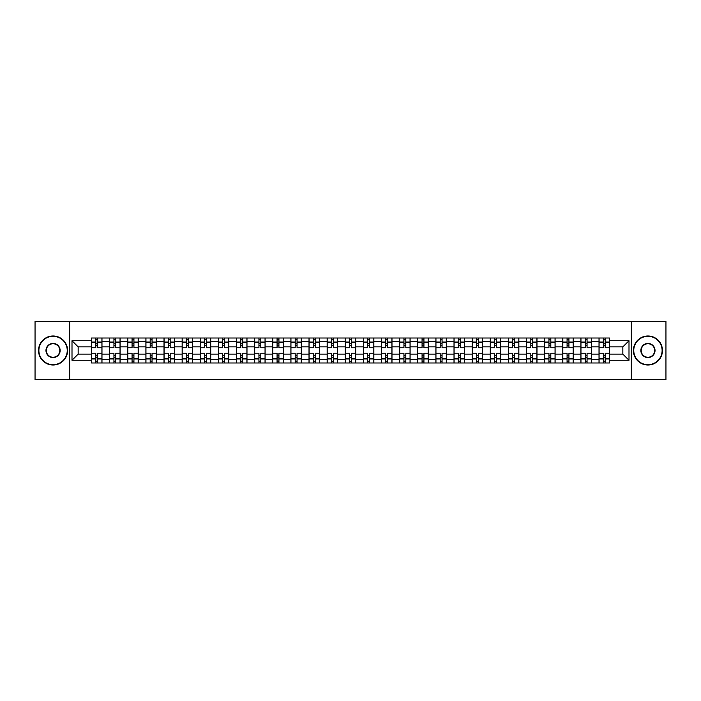 <?xml version="1.0" encoding="UTF-8"?>
<svg xmlns="http://www.w3.org/2000/svg" width="701" height="701" viewBox="0 0 701 701"><rect width="100%" height="100%" fill="white"/><g stroke="black" fill="none" stroke-linecap="round" stroke-linejoin="round"><path stroke-width="1.05" d="M631.329 379.548L665.95 379.548L665.95 321.452L35.05 321.452L35.05 379.548L631.329 379.548L631.329 321.452M109.645 362.987L109.645 341.553L101.978 341.553L101.978 362.987M101.978 341.553L101.978 338.013M109.645 341.553L109.645 338.013M120.099 338.013L120.099 362.987M127.766 362.987L127.766 338.013M138.228 338.013L138.228 362.987M145.896 362.987L145.896 338.013M156.349 338.013L156.349 362.987M164.016 362.987L164.016 338.013M174.479 338.013L174.479 362.987M182.146 362.987L182.146 338.013M192.6 338.013L192.6 362.987M200.267 362.987L200.267 338.013M210.729 338.013L210.729 362.987M218.397 362.987L218.397 338.013M228.85 338.013L228.85 362.987M236.517 362.987L236.517 338.013M246.98 338.013L246.98 362.987M254.647 362.987L254.647 338.013M265.101 338.013L265.101 362.987M272.768 362.987L272.768 338.013M283.23 338.013L283.23 362.987M290.897 362.987L290.897 338.013M301.351 338.013L301.351 362.987M309.018 362.987L309.018 338.013M319.481 338.013L319.481 362.987M327.148 362.987L327.148 338.013M337.602 338.013L337.602 362.987M345.269 362.987L345.269 338.013M355.731 338.013L355.731 362.987M363.398 362.987L363.398 338.013M373.852 338.013L373.852 362.987M381.519 362.987L381.519 338.013M391.982 338.013L391.982 362.987M399.649 362.987L399.649 338.013M410.103 338.013L410.103 362.987M417.77 362.987L417.77 338.013M428.232 338.013L428.232 362.987M435.899 362.987L435.899 338.013M446.353 338.013L446.353 362.987M454.02 362.987L454.02 338.013M464.483 338.013L464.483 362.987M472.15 362.987L472.15 338.013M482.603 338.013L482.603 362.987M490.271 362.987L490.271 338.013M500.733 338.013L500.733 362.987M508.4 362.987L508.4 338.013M518.854 338.013L518.854 362.987M526.521 362.987L526.521 338.013M536.984 338.013L536.984 362.987M544.651 362.987L544.651 338.013M555.104 338.013L555.104 362.987M562.772 362.987L562.772 338.013M573.234 338.013L573.234 362.987M580.901 362.987L580.901 338.013M591.355 338.013L591.355 362.987M599.022 362.987L599.022 338.013M599.022 354.101L591.355 354.101M580.901 354.101L573.234 354.101M562.772 354.101L555.104 354.101M544.651 354.101L536.984 354.101M526.521 354.101L518.854 354.101M508.4 354.101L500.733 354.101M490.271 354.101L482.603 354.101M472.15 354.101L464.483 354.101M454.02 354.101L446.353 354.101M435.899 354.101L428.232 354.101M417.77 354.101L410.103 354.101M399.649 354.101L391.982 354.101M381.519 354.101L373.852 354.101M363.398 354.101L355.731 354.101M345.269 354.101L337.602 354.101M327.148 354.101L319.481 354.101M309.018 354.101L301.351 354.101M290.897 354.101L283.23 354.101M272.768 354.101L265.101 354.101M254.647 354.101L246.98 354.101M236.517 354.101L228.85 354.101M218.397 354.101L210.729 354.101M200.267 354.101L192.6 354.101M182.146 354.101L174.479 354.101M164.016 354.101L156.349 354.101M145.896 354.101L138.228 354.101M127.766 354.101L120.099 354.101M109.645 354.101L101.978 354.101M599.022 346.899L591.355 346.899M580.901 346.899L573.234 346.899M562.772 346.899L555.104 346.899M544.651 346.899L536.984 346.899M526.521 346.899L518.854 346.899M508.4 346.899L500.733 346.899M490.271 346.899L482.603 346.899M472.15 346.899L464.483 346.899M454.02 346.899L446.353 346.899M435.899 346.899L428.232 346.899M417.77 346.899L410.103 346.899M399.649 346.899L391.982 346.899M381.519 346.899L373.852 346.899M363.398 346.899L355.731 346.899M345.269 346.899L337.602 346.899M327.148 346.899L319.481 346.899M309.018 346.899L301.351 346.899M290.897 346.899L283.23 346.899M272.768 346.899L265.101 346.899M254.647 346.899L246.98 346.899M236.517 346.899L228.85 346.899M218.397 346.899L210.729 346.899M200.267 346.899L192.6 346.899M182.146 346.899L174.479 346.899M164.016 346.899L156.349 346.899M145.896 346.899L138.228 346.899M127.766 346.899L120.099 346.899M109.645 346.899L101.978 346.899M78.153 354.101L91.516 354.101L91.516 346.899L78.153 346.899L78.153 354.101L72.001 360.261L72.001 340.739L91.516 340.739L91.516 346.899M609.484 346.899L609.484 354.101L622.847 354.101L622.847 346.899L609.484 346.899L609.484 338.013L91.516 338.013L91.516 340.739M609.484 340.739L628.999 340.739L628.999 360.261L609.484 360.261L609.484 354.101M91.516 354.101L91.516 362.987L609.484 362.987L609.484 360.261M91.516 360.261L72.001 360.261M69.671 379.548L69.671 321.452M97.676 361.252L95.818 361.252M95.818 339.748L97.676 339.748M115.796 361.252L113.939 361.252M113.939 339.748L115.796 339.748M133.926 361.252L132.068 361.252M132.068 339.748L133.926 339.748M152.047 361.252L150.189 361.252M150.189 339.748L152.047 339.748M170.177 361.252L168.319 361.252M168.319 339.748L170.177 339.748M188.306 361.252L186.44 361.252M186.44 339.748L188.306 339.748M206.427 361.252L204.569 361.252M204.569 339.748L206.427 339.748M224.557 361.252L222.69 361.252M222.69 339.748L224.557 339.748M242.677 361.252L240.82 361.252M240.82 339.748L242.677 339.748M260.807 361.252L258.941 361.252M258.941 339.748L260.807 339.748M278.928 361.252L277.07 361.252M277.07 339.748L278.928 339.748M297.058 361.252L295.191 361.252M295.191 339.748L297.058 339.748M315.178 361.252L313.321 361.252M313.321 339.748L315.178 339.748M333.308 361.252L331.442 361.252M331.442 339.748L333.308 339.748M351.429 361.252L349.571 361.252M349.571 339.748L351.429 339.748M369.558 361.252L367.692 361.252M367.692 339.748L369.558 339.748M387.679 361.252L385.822 361.252M385.822 339.748L387.679 339.748M405.809 361.252L403.942 361.252M403.942 339.748L405.809 339.748M423.93 361.252L422.072 361.252M422.072 339.748L423.93 339.748M442.059 361.252L440.193 361.252M440.193 339.748L442.059 339.748M460.18 361.252L458.323 361.252M458.323 339.748L460.18 339.748M478.31 361.252L476.443 361.252M476.443 339.748L478.31 339.748M496.431 361.252L494.573 361.252M494.573 339.748L496.431 339.748M514.56 361.252L512.694 361.252M512.694 339.748L514.56 339.748M532.681 361.252L530.823 361.252M530.823 339.748L532.681 339.748M550.811 361.252L548.953 361.252M548.953 339.748L550.811 339.748M568.932 361.252L567.074 361.252M567.074 339.748L568.932 339.748M587.061 361.252L585.204 361.252M585.204 339.748L587.061 339.748M605.182 361.252L603.324 361.252M603.324 339.748L605.182 339.748M72.001 340.739L78.153 346.899M622.847 354.101L628.999 360.261M622.847 346.899L628.999 340.739M101.917 362.987L101.917 347.766L97.676 347.766L97.676 338.013M95.818 338.013L95.818 347.766L91.577 347.766L91.577 338.013M101.917 347.766L101.917 338.013M91.577 362.987L91.577 353.234L95.818 353.234L95.818 362.987M97.676 362.987L97.676 353.234L101.917 353.234M95.818 345.216L97.676 345.216M91.577 353.234L91.577 347.766M97.676 355.784L95.818 355.784M97.676 361.479L95.818 361.479M95.818 357.3L97.676 357.3M97.676 343.7L95.818 343.7M95.818 339.521L97.676 339.521M120.037 362.987L120.037 347.766L115.796 347.766L115.796 338.013M113.939 338.013L113.939 347.766L109.698 347.766L109.698 338.013M120.037 347.766L120.037 338.013M109.698 362.987L109.698 353.234L113.939 353.234L113.939 362.987M115.796 362.987L115.796 353.234L120.037 353.234M113.939 345.216L115.796 345.216M109.698 353.234L109.698 347.766M115.796 355.784L113.939 355.784M115.796 361.479L113.939 361.479M113.939 357.3L115.796 357.3M115.796 343.7L113.939 343.7M113.939 339.521L115.796 339.521M138.167 362.987L138.167 347.766L133.926 347.766L133.926 338.013M132.068 338.013L132.068 347.766L127.827 347.766L127.827 338.013M138.167 347.766L138.167 338.013M127.827 362.987L127.827 353.234L132.068 353.234L132.068 362.987M133.926 362.987L133.926 353.234L138.167 353.234M132.068 345.216L133.926 345.216M127.827 353.234L127.827 347.766M133.926 355.784L132.068 355.784M133.926 361.479L132.068 361.479M132.068 357.3L133.926 357.3M133.926 343.7L132.068 343.7M132.068 339.521L133.926 339.521M156.288 362.987L156.288 347.766L152.047 347.766L152.047 338.013M150.189 338.013L150.189 347.766L145.948 347.766L145.948 338.013M156.288 347.766L156.288 338.013M145.948 362.987L145.948 353.234L150.189 353.234L150.189 362.987M152.047 362.987L152.047 353.234L156.288 353.234M150.189 345.216L152.047 345.216M145.948 353.234L145.948 347.766M152.047 355.784L150.189 355.784M152.047 361.479L150.189 361.479M150.189 357.3L152.047 357.3M152.047 343.7L150.189 343.7M150.189 339.521L152.047 339.521M174.418 362.987L174.418 347.766L170.177 347.766L170.177 338.013M168.319 338.013L168.319 347.766L164.078 347.766L164.078 338.013M174.418 347.766L174.418 338.013M164.078 362.987L164.078 353.234L168.319 353.234L168.319 362.987M170.177 362.987L170.177 353.234L174.418 353.234M168.319 345.216L170.177 345.216M164.078 353.234L164.078 347.766M170.177 355.784L168.319 355.784M170.177 361.479L168.319 361.479M168.319 357.3L170.177 357.3M170.177 343.7L168.319 343.7M168.319 339.521L170.177 339.521M192.538 362.987L192.538 347.766L188.306 347.766L188.306 338.013M186.44 338.013L186.44 347.766L182.199 347.766L182.199 338.013M192.538 347.766L192.538 338.013M182.199 362.987L182.199 353.234L186.44 353.234L186.44 362.987M188.306 362.987L188.306 353.234L192.538 353.234M186.44 345.216L188.306 345.216M182.199 353.234L182.199 347.766M188.306 355.784L186.44 355.784M188.306 361.479L186.44 361.479M186.44 357.3L188.306 357.3M188.306 343.7L186.44 343.7M186.44 339.521L188.306 339.521M53.057 364.678A14.178 14.178 0 0 0 67.235 350.5A14.178 14.178 0 0 0 53.057 336.322A14.178 14.178 0 0 0 38.888 350.5A14.178 14.178 0 0 0 53.057 364.678M53.057 335.981A14.519 14.519 0 0 1 67.585 350.5A14.519 14.519 0 0 1 53.057 365.019A14.519 14.519 0 0 1 38.537 350.5A14.519 14.519 0 0 1 53.057 335.981M53.057 357.589A7.089 7.089 0 0 1 45.968 350.5A7.089 7.089 0 0 1 53.057 343.411A7.089 7.089 0 0 1 60.146 350.5A7.089 7.089 0 0 1 53.057 357.589M53.057 343.762A6.738 6.738 0 0 0 46.319 350.5A6.738 6.738 0 0 0 53.057 357.238A6.738 6.738 0 0 0 59.795 350.5A6.738 6.738 0 0 0 53.057 343.762M647.943 364.678A14.178 14.178 0 0 0 662.112 350.5A14.178 14.178 0 0 0 647.943 336.322A14.178 14.178 0 0 0 633.765 350.5A14.178 14.178 0 0 0 647.943 364.678M647.943 335.981A14.519 14.519 0 0 1 662.463 350.5A14.519 14.519 0 0 1 647.943 365.019A14.519 14.519 0 0 1 633.415 350.5A14.519 14.519 0 0 1 647.943 335.981M647.943 357.589A7.089 7.089 0 0 1 640.854 350.5A7.089 7.089 0 0 1 647.943 343.411A7.089 7.089 0 0 1 655.032 350.5A7.089 7.089 0 0 1 647.943 357.589M647.943 343.762A6.738 6.738 0 0 0 641.205 350.5A6.738 6.738 0 0 0 647.943 357.238A6.738 6.738 0 0 0 654.681 350.5A6.738 6.738 0 0 0 647.943 343.762M210.668 362.987L210.668 347.766L206.427 347.766L206.427 338.013M204.569 338.013L204.569 347.766L200.328 347.766L200.328 338.013M210.668 347.766L210.668 338.013M200.328 362.987L200.328 353.234L204.569 353.234L204.569 362.987M206.427 362.987L206.427 353.234L210.668 353.234M204.569 345.216L206.427 345.216M200.328 353.234L200.328 347.766M206.427 355.784L204.569 355.784M206.427 361.479L204.569 361.479M204.569 357.3L206.427 357.3M206.427 343.7L204.569 343.7M204.569 339.521L206.427 339.521M228.789 362.987L228.789 347.766L224.557 347.766L224.557 338.013M222.69 338.013L222.69 347.766L218.449 347.766L218.449 338.013M228.789 347.766L228.789 338.013M218.449 362.987L218.449 353.234L222.69 353.234L222.69 362.987M224.557 362.987L224.557 353.234L228.789 353.234M222.69 345.216L224.557 345.216M218.449 353.234L218.449 347.766M224.557 355.784L222.69 355.784M224.557 361.479L222.69 361.479M222.69 357.3L224.557 357.3M224.557 343.7L222.69 343.7M222.69 339.521L224.557 339.521M246.918 362.987L246.918 347.766L242.677 347.766L242.677 338.013M240.82 338.013L240.82 347.766L236.579 347.766L236.579 338.013M246.918 347.766L246.918 338.013M236.579 362.987L236.579 353.234L240.82 353.234L240.82 362.987M242.677 362.987L242.677 353.234L246.918 353.234M240.82 345.216L242.677 345.216M236.579 353.234L236.579 347.766M242.677 355.784L240.82 355.784M242.677 361.479L240.82 361.479M240.82 357.3L242.677 357.3M242.677 343.7L240.82 343.7M240.82 339.521L242.677 339.521M265.048 362.987L265.048 347.766L260.807 347.766L260.807 338.013M258.941 338.013L258.941 347.766L254.7 347.766L254.7 338.013M265.048 347.766L265.048 338.013M254.7 362.987L254.7 353.234L258.941 353.234L258.941 362.987M260.807 362.987L260.807 353.234L265.048 353.234M258.941 345.216L260.807 345.216M254.7 353.234L254.7 347.766M260.807 355.784L258.941 355.784M260.807 361.479L258.941 361.479M258.941 357.3L260.807 357.3M260.807 343.7L258.941 343.7M258.941 339.521L260.807 339.521M283.169 362.987L283.169 347.766L278.928 347.766L278.928 338.013M277.07 338.013L277.07 347.766L272.829 347.766L272.829 338.013M283.169 347.766L283.169 338.013M272.829 362.987L272.829 353.234L277.07 353.234L277.07 362.987M278.928 362.987L278.928 353.234L283.169 353.234M277.07 345.216L278.928 345.216M272.829 353.234L272.829 347.766M278.928 355.784L277.07 355.784M278.928 361.479L277.07 361.479M277.07 357.3L278.928 357.3M278.928 343.7L277.07 343.7M277.07 339.521L278.928 339.521M301.299 362.987L301.299 347.766L297.058 347.766L297.058 338.013M295.191 338.013L295.191 347.766L290.95 347.766L290.95 338.013M301.299 347.766L301.299 338.013M290.95 362.987L290.95 353.234L295.191 353.234L295.191 362.987M297.058 362.987L297.058 353.234L301.299 353.234M295.191 345.216L297.058 345.216M290.95 353.234L290.95 347.766M297.058 355.784L295.191 355.784M297.058 361.479L295.191 361.479M295.191 357.3L297.058 357.3M297.058 343.7L295.191 343.7M295.191 339.521L297.058 339.521M319.419 362.987L319.419 347.766L315.178 347.766L315.178 338.013M313.321 338.013L313.321 347.766L309.08 347.766L309.08 338.013M319.419 347.766L319.419 338.013M309.08 362.987L309.08 353.234L313.321 353.234L313.321 362.987M315.178 362.987L315.178 353.234L319.419 353.234M313.321 345.216L315.178 345.216M309.08 353.234L309.08 347.766M315.178 355.784L313.321 355.784M315.178 361.479L313.321 361.479M313.321 357.3L315.178 357.3M315.178 343.7L313.321 343.7M313.321 339.521L315.178 339.521M337.549 362.987L337.549 347.766L333.308 347.766L333.308 338.013M331.442 338.013L331.442 347.766L327.201 347.766L327.201 338.013M337.549 347.766L337.549 338.013M327.201 362.987L327.201 353.234L331.442 353.234L331.442 362.987M333.308 362.987L333.308 353.234L337.549 353.234M331.442 345.216L333.308 345.216M327.201 353.234L327.201 347.766M333.308 355.784L331.442 355.784M333.308 361.479L331.442 361.479M331.442 357.3L333.308 357.3M333.308 343.7L331.442 343.7M331.442 339.521L333.308 339.521M355.67 362.987L355.67 347.766L351.429 347.766L351.429 338.013M349.571 338.013L349.571 347.766L345.33 347.766L345.33 338.013M355.67 347.766L355.67 338.013M345.33 362.987L345.33 353.234L349.571 353.234L349.571 362.987M351.429 362.987L351.429 353.234L355.67 353.234M349.571 345.216L351.429 345.216M345.33 353.234L345.33 347.766M351.429 355.784L349.571 355.784M351.429 361.479L349.571 361.479M349.571 357.3L351.429 357.3M351.429 343.7L349.571 343.7M349.571 339.521L351.429 339.521M373.799 362.987L373.799 347.766L369.558 347.766L369.558 338.013M367.692 338.013L367.692 347.766L363.451 347.766L363.451 338.013M373.799 347.766L373.799 338.013M363.451 362.987L363.451 353.234L367.692 353.234L367.692 362.987M369.558 362.987L369.558 353.234L373.799 353.234M367.692 345.216L369.558 345.216M363.451 353.234L363.451 347.766M369.558 355.784L367.692 355.784M369.558 361.479L367.692 361.479M367.692 357.3L369.558 357.3M369.558 343.7L367.692 343.7M367.692 339.521L369.558 339.521M391.92 362.987L391.92 347.766L387.679 347.766L387.679 338.013M385.822 338.013L385.822 347.766L381.581 347.766L381.581 338.013M391.92 347.766L391.92 338.013M381.581 362.987L381.581 353.234L385.822 353.234L385.822 362.987M387.679 362.987L387.679 353.234L391.92 353.234M385.822 345.216L387.679 345.216M381.581 353.234L381.581 347.766M387.679 355.784L385.822 355.784M387.679 361.479L385.822 361.479M385.822 357.3L387.679 357.3M387.679 343.7L385.822 343.7M385.822 339.521L387.679 339.521M410.05 362.987L410.05 347.766L405.809 347.766L405.809 338.013M403.942 338.013L403.942 347.766L399.701 347.766L399.701 338.013M410.05 347.766L410.05 338.013M399.701 362.987L399.701 353.234L403.942 353.234L403.942 362.987M405.809 362.987L405.809 353.234L410.05 353.234M403.942 345.216L405.809 345.216M399.701 353.234L399.701 347.766M405.809 355.784L403.942 355.784M405.809 361.479L403.942 361.479M403.942 357.3L405.809 357.3M405.809 343.7L403.942 343.7M403.942 339.521L405.809 339.521M428.171 362.987L428.171 347.766L423.93 347.766L423.93 338.013M422.072 338.013L422.072 347.766L417.831 347.766L417.831 338.013M428.171 347.766L428.171 338.013M417.831 362.987L417.831 353.234L422.072 353.234L422.072 362.987M423.93 362.987L423.93 353.234L428.171 353.234M422.072 345.216L423.93 345.216M417.831 353.234L417.831 347.766M423.93 355.784L422.072 355.784M423.93 361.479L422.072 361.479M422.072 357.3L423.93 357.3M423.93 343.7L422.072 343.7M422.072 339.521L423.93 339.521M446.3 362.987L446.3 347.766L442.059 347.766L442.059 338.013M440.193 338.013L440.193 347.766L435.952 347.766L435.952 338.013M446.3 347.766L446.3 338.013M435.952 362.987L435.952 353.234L440.193 353.234L440.193 362.987M442.059 362.987L442.059 353.234L446.3 353.234M440.193 345.216L442.059 345.216M435.952 353.234L435.952 347.766M442.059 355.784L440.193 355.784M442.059 361.479L440.193 361.479M440.193 357.3L442.059 357.3M442.059 343.7L440.193 343.7M440.193 339.521L442.059 339.521M464.421 362.987L464.421 347.766L460.18 347.766L460.18 338.013M458.323 338.013L458.323 347.766L454.082 347.766L454.082 338.013M464.421 347.766L464.421 338.013M454.082 362.987L454.082 353.234L458.323 353.234L458.323 362.987M460.18 362.987L460.18 353.234L464.421 353.234M458.323 345.216L460.18 345.216M454.082 353.234L454.082 347.766M460.18 355.784L458.323 355.784M460.18 361.479L458.323 361.479M458.323 357.3L460.18 357.3M460.18 343.7L458.323 343.7M458.323 339.521L460.18 339.521M482.551 362.987L482.551 347.766L478.31 347.766L478.31 338.013M476.443 338.013L476.443 347.766L472.211 347.766L472.211 338.013M482.551 347.766L482.551 338.013M472.211 362.987L472.211 353.234L476.443 353.234L476.443 362.987M478.31 362.987L478.31 353.234L482.551 353.234M476.443 345.216L478.31 345.216M472.211 353.234L472.211 347.766M478.31 355.784L476.443 355.784M478.31 361.479L476.443 361.479M476.443 357.3L478.31 357.3M478.31 343.7L476.443 343.7M476.443 339.521L478.31 339.521M500.672 362.987L500.672 347.766L496.431 347.766L496.431 338.013M494.573 338.013L494.573 347.766L490.332 347.766L490.332 338.013M500.672 347.766L500.672 338.013M490.332 362.987L490.332 353.234L494.573 353.234L494.573 362.987M496.431 362.987L496.431 353.234L500.672 353.234M494.573 345.216L496.431 345.216M490.332 353.234L490.332 347.766M496.431 355.784L494.573 355.784M496.431 361.479L494.573 361.479M494.573 357.3L496.431 357.3M496.431 343.7L494.573 343.7M494.573 339.521L496.431 339.521M518.801 362.987L518.801 347.766L514.56 347.766L514.56 338.013M512.694 338.013L512.694 347.766L508.462 347.766L508.462 338.013M518.801 347.766L518.801 338.013M508.462 362.987L508.462 353.234L512.694 353.234L512.694 362.987M514.56 362.987L514.56 353.234L518.801 353.234M512.694 345.216L514.56 345.216M508.462 353.234L508.462 347.766M514.56 355.784L512.694 355.784M514.56 361.479L512.694 361.479M512.694 357.3L514.56 357.3M514.56 343.7L512.694 343.7M512.694 339.521L514.56 339.521M536.922 362.987L536.922 347.766L532.681 347.766L532.681 338.013M530.823 338.013L530.823 347.766L526.582 347.766L526.582 338.013M536.922 347.766L536.922 338.013M526.582 362.987L526.582 353.234L530.823 353.234L530.823 362.987M532.681 362.987L532.681 353.234L536.922 353.234M530.823 345.216L532.681 345.216M526.582 353.234L526.582 347.766M532.681 355.784L530.823 355.784M532.681 361.479L530.823 361.479M530.823 357.3L532.681 357.3M532.681 343.7L530.823 343.7M530.823 339.521L532.681 339.521M555.052 362.987L555.052 347.766L550.811 347.766L550.811 338.013M548.953 338.013L548.953 347.766L544.712 347.766L544.712 338.013M555.052 347.766L555.052 338.013M544.712 362.987L544.712 353.234L548.953 353.234L548.953 362.987M550.811 362.987L550.811 353.234L555.052 353.234M548.953 345.216L550.811 345.216M544.712 353.234L544.712 347.766M550.811 355.784L548.953 355.784M550.811 361.479L548.953 361.479M548.953 357.3L550.811 357.3M550.811 343.7L548.953 343.7M548.953 339.521L550.811 339.521M573.173 362.987L573.173 347.766L568.932 347.766L568.932 338.013M567.074 338.013L567.074 347.766L562.833 347.766L562.833 338.013M573.173 347.766L573.173 338.013M562.833 362.987L562.833 353.234L567.074 353.234L567.074 362.987M568.932 362.987L568.932 353.234L573.173 353.234M567.074 345.216L568.932 345.216M562.833 353.234L562.833 347.766M568.932 355.784L567.074 355.784M568.932 361.479L567.074 361.479M567.074 357.3L568.932 357.3M568.932 343.7L567.074 343.7M567.074 339.521L568.932 339.521M591.302 362.987L591.302 347.766L587.061 347.766L587.061 338.013M585.204 338.013L585.204 347.766L580.963 347.766L580.963 338.013M591.302 347.766L591.302 338.013M580.963 362.987L580.963 353.234L585.204 353.234L585.204 362.987M587.061 362.987L587.061 353.234L591.302 353.234M585.204 345.216L587.061 345.216M580.963 353.234L580.963 347.766M587.061 355.784L585.204 355.784M587.061 361.479L585.204 361.479M585.204 357.3L587.061 357.3M587.061 343.7L585.204 343.7M585.204 339.521L587.061 339.521M609.423 362.987L609.423 347.766L605.182 347.766L605.182 338.013M603.324 338.013L603.324 347.766L599.083 347.766L599.083 338.013M609.423 347.766L609.423 338.013M599.083 362.987L599.083 353.234L603.324 353.234L603.324 362.987M605.182 362.987L605.182 353.234L609.423 353.234M603.324 345.216L605.182 345.216M599.083 353.234L599.083 347.766M605.182 355.784L603.324 355.784M605.182 361.479L603.324 361.479M603.324 357.3L605.182 357.3M605.182 343.7L603.324 343.7M603.324 339.521L605.182 339.521M580.901 341.553L573.234 341.553M562.772 341.553L555.104 341.553M544.651 341.553L536.984 341.553M526.521 341.553L518.854 341.553M508.4 341.553L500.733 341.553M490.271 341.553L482.603 341.553M472.15 341.553L464.483 341.553M454.02 341.553L446.353 341.553M435.899 341.553L428.232 341.553M417.77 341.553L410.103 341.553M399.649 341.553L391.982 341.553M381.519 341.553L373.852 341.553M363.398 341.553L355.731 341.553M345.269 341.553L337.602 341.553M327.148 341.553L319.481 341.553M309.018 341.553L301.351 341.553M290.897 341.553L283.23 341.553M272.768 341.553L265.101 341.553M254.647 341.553L246.98 341.553M236.517 341.553L228.85 341.553M218.397 341.553L210.729 341.553M200.267 341.553L192.6 341.553M182.146 341.553L174.479 341.553M164.016 341.553L156.349 341.553M145.896 341.553L138.228 341.553M127.766 341.553L120.099 341.553M599.022 341.553L591.355 341.553M580.901 359.447L573.234 359.447M562.772 359.447L555.104 359.447M544.651 359.447L536.984 359.447M526.521 359.447L518.854 359.447M508.4 359.447L500.733 359.447M490.271 359.447L482.603 359.447M472.15 359.447L464.483 359.447M454.02 359.447L446.353 359.447M435.899 359.447L428.232 359.447M417.77 359.447L410.103 359.447M399.649 359.447L391.982 359.447M381.519 359.447L373.852 359.447M363.398 359.447L355.731 359.447M345.269 359.447L337.602 359.447M327.148 359.447L319.481 359.447M309.018 359.447L301.351 359.447M290.897 359.447L283.23 359.447M272.768 359.447L265.101 359.447M254.647 359.447L246.98 359.447M236.517 359.447L228.85 359.447M218.397 359.447L210.729 359.447M200.267 359.447L192.6 359.447M182.146 359.447L174.479 359.447M164.016 359.447L156.349 359.447M145.896 359.447L138.228 359.447M127.766 359.447L120.099 359.447M109.645 359.447L101.978 359.447M599.022 359.447L591.355 359.447M101.917 342.018L97.676 342.018M95.818 342.018L91.577 342.018M95.818 342.176L91.577 342.176M95.818 358.824L91.577 358.824M95.818 358.982L91.577 358.982M101.917 358.982L97.676 358.982M101.917 342.176L97.676 342.176M101.917 358.824L97.676 358.824M120.037 342.018L115.796 342.018M113.939 342.018L109.698 342.018M113.939 342.176L109.698 342.176M113.939 358.824L109.698 358.824M113.939 358.982L109.698 358.982M120.037 358.982L115.796 358.982M120.037 342.176L115.796 342.176M120.037 358.824L115.796 358.824M138.167 342.018L133.926 342.018M132.068 342.018L127.827 342.018M132.068 342.176L127.827 342.176M132.068 358.824L127.827 358.824M132.068 358.982L127.827 358.982M138.167 358.982L133.926 358.982M138.167 342.176L133.926 342.176M138.167 358.824L133.926 358.824M156.288 342.018L152.047 342.018M150.189 342.018L145.948 342.018M150.189 342.176L145.948 342.176M150.189 358.824L145.948 358.824M150.189 358.982L145.948 358.982M156.288 358.982L152.047 358.982M156.288 342.176L152.047 342.176M156.288 358.824L152.047 358.824M174.418 342.018L170.177 342.018M168.319 342.018L164.078 342.018M168.319 342.176L164.078 342.176M168.319 358.824L164.078 358.824M168.319 358.982L164.078 358.982M174.418 358.982L170.177 358.982M174.418 342.176L170.177 342.176M174.418 358.824L170.177 358.824M192.538 342.018L188.306 342.018M186.44 342.018L182.199 342.018M186.44 342.176L182.199 342.176M186.44 358.824L182.199 358.824M186.44 358.982L182.199 358.982M192.538 358.982L188.306 358.982M192.538 342.176L188.306 342.176M192.538 358.824L188.306 358.824M210.668 342.018L206.427 342.018M204.569 342.018L200.328 342.018M204.569 342.176L200.328 342.176M204.569 358.824L200.328 358.824M204.569 358.982L200.328 358.982M210.668 358.982L206.427 358.982M210.668 342.176L206.427 342.176M210.668 358.824L206.427 358.824M228.789 342.018L224.557 342.018M222.69 342.018L218.449 342.018M222.69 342.176L218.449 342.176M222.69 358.824L218.449 358.824M222.69 358.982L218.449 358.982M228.789 358.982L224.557 358.982M228.789 342.176L224.557 342.176M228.789 358.824L224.557 358.824M246.918 342.018L242.677 342.018M240.82 342.018L236.579 342.018M240.82 342.176L236.579 342.176M240.82 358.824L236.579 358.824M240.82 358.982L236.579 358.982M246.918 358.982L242.677 358.982M246.918 342.176L242.677 342.176M246.918 358.824L242.677 358.824M265.048 342.018L260.807 342.018M258.941 342.018L254.7 342.018M258.941 342.176L254.7 342.176M258.941 358.824L254.7 358.824M258.941 358.982L254.7 358.982M265.048 358.982L260.807 358.982M265.048 342.176L260.807 342.176M265.048 358.824L260.807 358.824M283.169 342.018L278.928 342.018M277.07 342.018L272.829 342.018M277.07 342.176L272.829 342.176M277.07 358.824L272.829 358.824M277.07 358.982L272.829 358.982M283.169 358.982L278.928 358.982M283.169 342.176L278.928 342.176M283.169 358.824L278.928 358.824M301.299 342.018L297.058 342.018M295.191 342.018L290.95 342.018M295.191 342.176L290.95 342.176M295.191 358.824L290.95 358.824M295.191 358.982L290.95 358.982M301.299 358.982L297.058 358.982M301.299 342.176L297.058 342.176M301.299 358.824L297.058 358.824M319.419 342.018L315.178 342.018M313.321 342.018L309.08 342.018M313.321 342.176L309.08 342.176M313.321 358.824L309.08 358.824M313.321 358.982L309.08 358.982M319.419 358.982L315.178 358.982M319.419 342.176L315.178 342.176M319.419 358.824L315.178 358.824M337.549 342.018L333.308 342.018M331.442 342.018L327.201 342.018M331.442 342.176L327.201 342.176M331.442 358.824L327.201 358.824M331.442 358.982L327.201 358.982M337.549 358.982L333.308 358.982M337.549 342.176L333.308 342.176M337.549 358.824L333.308 358.824M355.67 342.018L351.429 342.018M349.571 342.018L345.33 342.018M349.571 342.176L345.33 342.176M349.571 358.824L345.33 358.824M349.571 358.982L345.33 358.982M355.67 358.982L351.429 358.982M355.67 342.176L351.429 342.176M355.67 358.824L351.429 358.824M373.799 342.018L369.558 342.018M367.692 342.018L363.451 342.018M367.692 342.176L363.451 342.176M367.692 358.824L363.451 358.824M367.692 358.982L363.451 358.982M373.799 358.982L369.558 358.982M373.799 342.176L369.558 342.176M373.799 358.824L369.558 358.824M391.92 342.018L387.679 342.018M385.822 342.018L381.581 342.018M385.822 342.176L381.581 342.176M385.822 358.824L381.581 358.824M385.822 358.982L381.581 358.982M391.92 358.982L387.679 358.982M391.92 342.176L387.679 342.176M391.92 358.824L387.679 358.824M410.05 342.018L405.809 342.018M403.942 342.018L399.701 342.018M403.942 342.176L399.701 342.176M403.942 358.824L399.701 358.824M403.942 358.982L399.701 358.982M410.05 358.982L405.809 358.982M410.05 342.176L405.809 342.176M410.05 358.824L405.809 358.824M428.171 342.018L423.93 342.018M422.072 342.018L417.831 342.018M422.072 342.176L417.831 342.176M422.072 358.824L417.831 358.824M422.072 358.982L417.831 358.982M428.171 358.982L423.93 358.982M428.171 342.176L423.93 342.176M428.171 358.824L423.93 358.824M446.3 342.018L442.059 342.018M440.193 342.018L435.952 342.018M440.193 342.176L435.952 342.176M440.193 358.824L435.952 358.824M440.193 358.982L435.952 358.982M446.3 358.982L442.059 358.982M446.3 342.176L442.059 342.176M446.3 358.824L442.059 358.824M464.421 342.018L460.18 342.018M458.323 342.018L454.082 342.018M458.323 342.176L454.082 342.176M458.323 358.824L454.082 358.824M458.323 358.982L454.082 358.982M464.421 358.982L460.18 358.982M464.421 342.176L460.18 342.176M464.421 358.824L460.18 358.824M482.551 342.018L478.31 342.018M476.443 342.018L472.211 342.018M476.443 342.176L472.211 342.176M476.443 358.824L472.211 358.824M476.443 358.982L472.211 358.982M482.551 358.982L478.31 358.982M482.551 342.176L478.31 342.176M482.551 358.824L478.31 358.824M500.672 342.018L496.431 342.018M494.573 342.018L490.332 342.018M494.573 342.176L490.332 342.176M494.573 358.824L490.332 358.824M494.573 358.982L490.332 358.982M500.672 358.982L496.431 358.982M500.672 342.176L496.431 342.176M500.672 358.824L496.431 358.824M518.801 342.018L514.56 342.018M512.694 342.018L508.462 342.018M512.694 342.176L508.462 342.176M512.694 358.824L508.462 358.824M512.694 358.982L508.462 358.982M518.801 358.982L514.56 358.982M518.801 342.176L514.56 342.176M518.801 358.824L514.56 358.824M536.922 342.018L532.681 342.018M530.823 342.018L526.582 342.018M530.823 342.176L526.582 342.176M530.823 358.824L526.582 358.824M530.823 358.982L526.582 358.982M536.922 358.982L532.681 358.982M536.922 342.176L532.681 342.176M536.922 358.824L532.681 358.824M555.052 342.018L550.811 342.018M548.953 342.018L544.712 342.018M548.953 342.176L544.712 342.176M548.953 358.824L544.712 358.824M548.953 358.982L544.712 358.982M555.052 358.982L550.811 358.982M555.052 342.176L550.811 342.176M555.052 358.824L550.811 358.824M573.173 342.018L568.932 342.018M567.074 342.018L562.833 342.018M567.074 342.176L562.833 342.176M567.074 358.824L562.833 358.824M567.074 358.982L562.833 358.982M573.173 358.982L568.932 358.982M573.173 342.176L568.932 342.176M573.173 358.824L568.932 358.824M591.302 342.018L587.061 342.018M585.204 342.018L580.963 342.018M585.204 342.176L580.963 342.176M585.204 358.824L580.963 358.824M585.204 358.982L580.963 358.982M591.302 358.982L587.061 358.982M591.302 342.176L587.061 342.176M591.302 358.824L587.061 358.824M609.423 342.018L605.182 342.018M603.324 342.018L599.083 342.018M603.324 342.176L599.083 342.176M603.324 358.824L599.083 358.824M603.324 358.982L599.083 358.982M609.423 358.982L605.182 358.982M609.423 342.176L605.182 342.176M609.423 358.824L605.182 358.824"/></g></svg>
